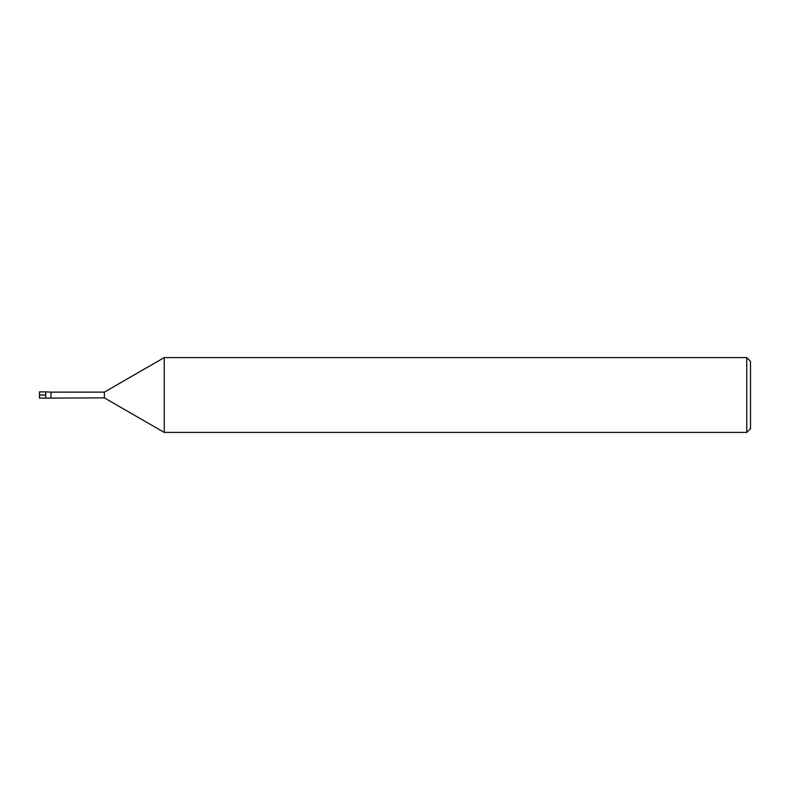 <?xml version="1.0" encoding="UTF-8"?>
<svg xmlns="http://www.w3.org/2000/svg" width="790" height="790" viewBox="0 0 790 790"><rect width="100%" height="100%" fill="white"/><g stroke="black" fill="none" stroke-linecap="round" stroke-linejoin="round"><path stroke-width="1.19" d="M50.975 397.874L50.975 392.126L45.741 391.88L39.5 391.88L39.5 398.121L45.741 398.121L45.741 391.88L45.741 398.121L104.359 397.874L104.359 392.126L50.975 392.126M746.757 432.416L746.757 357.584L750.5 361.316L750.5 428.684L746.757 432.416L164.241 432.416L164.241 357.584L104.359 392.126M45.741 395L39.5 395M164.241 432.416L104.359 397.874M746.757 357.584L164.241 357.584"/></g></svg>
